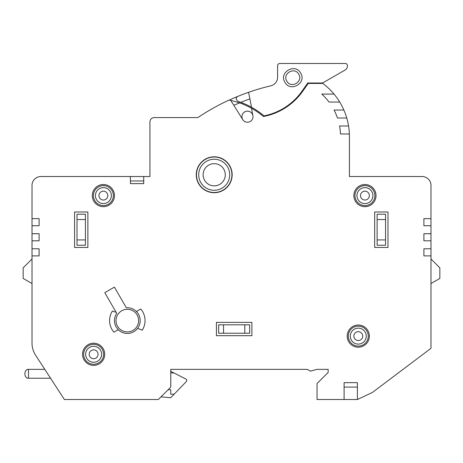 <?xml version="1.0" encoding="UTF-8"?>
<svg xmlns="http://www.w3.org/2000/svg" width="463" height="463" viewBox="0 0 463 463"><rect width="100%" height="100%" fill="white"/><g stroke="black" fill="none" stroke-linecap="round" stroke-linejoin="round"><path stroke-width="0.69" d="M243.798 112.526A5.539 5.539 0 0 1 252.902 117.735A5.539 5.539 0 0 1 247.456 122.226A5.539 5.539 0 0 0 252.896 115.628A5.539 5.539 0 0 0 242.612 114.002A5.539 5.539 0 0 0 247.456 122.226M138.628 320.604A11.303 11.303 0 0 0 127.325 309.301A11.303 11.303 0 0 0 116.022 320.604A11.303 11.303 0 0 0 127.325 331.907A11.303 11.303 0 0 0 138.628 320.604M233.798 105.275L239.689 102.896L230.696 100.315A76.245 76.245 0 0 0 229.955 100.153A2.217 2.217 0 0 0 228.566 100.309A221.65 221.65 0 0 0 197.863 117.573L157.026 117.573M357.395 399.511L357.395 382.664L344.096 382.664L344.096 399.511L357.395 399.511L372.466 392.416L430.984 348.321L430.984 185.397A8.866 8.866 0 0 0 422.117 176.53L349.415 176.53L349.415 136.637A66.493 66.493 0 0 0 322.821 83.438L308.19 83.438L302.819 91.107A62.059 62.059 0 0 1 263.412 116.508A76.245 76.245 0 0 0 239.689 102.896M130.427 176.53L130.427 183.626L143.727 183.626L143.727 176.53L40.883 176.53A8.866 8.866 0 0 0 32.016 185.397L32.016 343.112A22.166 22.166 0 0 0 35.593 355.185L64.374 399.511L158.358 399.511L170.766 387.097L170.766 369.364L307.334 369.364L310.407 371.141L317.022 369.364L328.14 369.364L328.14 372.466L317.057 383.549L317.057 399.511L344.096 399.511M168.11 389.759L170.766 389.759L170.766 394.192L174.146 394.192L186.23 381.68A1.771 1.771 0 0 0 186.23 379.214L170.766 371.338L170.766 369.364M197.863 117.573L154.364 117.573A4.433 4.433 0 0 0 149.931 122.006L149.931 176.53L143.727 176.53M230.696 100.315L242.757 119.622M252.896 115.628L251.461 108.226M334.014 94.076L321.779 94.076A57.626 57.626 0 0 1 329.025 102.057L339.72 102.057M343.864 110.038L334.049 110.038A57.626 57.626 0 0 1 337.463 118.013L346.758 118.013M348.558 125.994L339.558 125.994A57.626 57.626 0 0 1 340.49 133.975L349.362 133.975M430.984 218.646L423.894 218.646L430.984 218.646M423.894 225.736L423.894 218.646L423.894 225.736L430.984 225.736M430.984 233.717L423.894 233.717L423.894 240.812L430.984 240.812M430.984 248.787L423.894 248.787L423.894 255.883L430.984 255.883M32.016 255.883L39.106 255.883L39.106 248.787L32.016 248.787M32.016 240.812L39.106 240.812L39.106 233.717L32.016 233.717M32.016 225.736L39.106 225.736L39.106 218.646L39.106 225.736M32.016 218.646L39.106 218.646L32.016 218.646M232.166 174.759A17.953 17.953 0 0 0 214.213 156.807A17.953 17.953 0 0 0 196.26 174.759A17.953 17.953 0 0 0 214.213 192.712A17.953 17.953 0 0 0 232.166 174.759M114.471 195.594A11.083 11.083 0 0 0 103.388 184.511A11.083 11.083 0 0 0 92.305 195.594A11.083 11.083 0 0 0 103.388 206.677A11.083 11.083 0 0 0 114.471 195.594M104.719 354.293A11.083 11.083 0 0 0 93.636 343.21A11.083 11.083 0 0 0 82.553 354.293A11.083 11.083 0 0 0 93.636 365.376A11.083 11.083 0 0 0 104.719 354.293M369.364 336.121A11.083 11.083 0 0 0 358.281 325.038A11.083 11.083 0 0 0 347.198 336.121A11.083 11.083 0 0 0 358.281 347.198A11.083 11.083 0 0 0 369.364 336.121M376.014 195.594A11.083 11.083 0 0 0 364.931 184.511A11.083 11.083 0 0 0 353.848 195.594A11.083 11.083 0 0 0 364.931 206.677A11.083 11.083 0 0 0 376.014 195.594M216.429 335.675L251.889 335.675L251.889 322.375L216.429 322.375L216.429 335.675M374.683 211.996L374.683 247.456L387.982 247.456L387.982 211.996L374.683 211.996M74.572 211.996L74.572 247.456L87.872 247.456L87.872 211.996L74.572 211.996M115.084 312.074A0.446 0.446 0 0 0 115.634 311.437L116.728 313.329A12.854 12.854 0 0 0 118.233 329.691L113.904 332.191A17.733 17.733 0 0 1 112.422 310.997L115.084 312.074M115.634 311.437L104.794 292.662L114.39 287.118L126.324 307.785A12.854 12.854 0 0 1 136.417 311.512L140.746 309.012A17.733 17.733 0 0 1 142.228 330.212L137.592 328.336A12.854 12.854 0 0 1 118.233 329.691M430.984 258.985L439.85 267.851L439.85 278.413L430.984 283.535M377.125 245.24L377.125 214.213L385.546 214.213L385.546 245.24L377.125 245.24M385.546 239.921L377.125 239.921M377.125 219.531L385.546 219.531M344.096 387.097L357.395 387.097M173.856 372.912L170.766 372.912M161.101 396.762A5.764 5.764 0 0 0 162.31 396.999L170.725 397.734L174.146 394.192M44.801 369.364L28.469 369.364C26.663 369.254 25.482 370.435 24.921 372.912L24.921 374.683C25.482 377.16 26.663 378.346 28.469 378.23L50.56 378.23M24.921 372.912L24.921 374.683M32.016 283.535L23.15 278.413L23.15 267.851L32.016 258.985M77.008 245.24L77.008 214.213L85.435 214.213L85.435 245.24L77.008 245.24M85.435 239.921L77.008 239.921M77.008 219.531L85.435 219.531M143.727 180.964L130.427 180.964M103.388 185.617A9.972 9.972 0 0 1 113.36 195.594A9.972 9.972 0 0 1 103.388 205.566A9.972 9.972 0 0 1 93.41 195.594A9.972 9.972 0 0 1 103.388 185.617M107.821 195.594A4.433 4.433 0 0 1 103.388 200.028A4.433 4.433 0 0 1 98.955 195.594A4.433 4.433 0 0 1 103.388 191.161A4.433 4.433 0 0 1 107.821 195.594M93.636 344.322A9.972 9.972 0 0 1 103.608 354.293A9.972 9.972 0 0 1 93.636 364.265A9.972 9.972 0 0 1 83.658 354.293A9.972 9.972 0 0 1 93.636 344.322M98.069 354.293A4.433 4.433 0 0 1 93.636 358.727A4.433 4.433 0 0 1 89.203 354.293A4.433 4.433 0 0 1 93.636 349.86A4.433 4.433 0 0 1 98.069 354.293M358.281 326.143A9.972 9.972 0 0 1 368.259 336.121A9.972 9.972 0 0 1 358.281 346.092A9.972 9.972 0 0 1 348.309 336.121A9.972 9.972 0 0 1 358.281 326.143M362.714 336.121A4.433 4.433 0 0 1 358.281 340.554A4.433 4.433 0 0 1 353.848 336.121A4.433 4.433 0 0 1 358.281 331.687A4.433 4.433 0 0 1 362.714 336.121M364.931 185.617A9.972 9.972 0 0 1 374.908 195.594A9.972 9.972 0 0 1 364.931 205.566A9.972 9.972 0 0 1 354.959 195.594A9.972 9.972 0 0 1 364.931 185.617M369.364 195.594A4.433 4.433 0 0 1 364.931 200.028A4.433 4.433 0 0 1 360.498 195.594A4.433 4.433 0 0 1 364.931 191.161A4.433 4.433 0 0 1 369.364 195.594M249.673 324.812L249.673 333.238L218.646 333.238L218.646 324.812L249.673 324.812M244.8 324.812L244.8 333.238M223.519 333.238L223.519 324.812M137.592 328.336A12.854 12.854 0 0 0 136.417 311.512M328.14 369.364L328.14 372.466M307.745 84.069L307.745 82.993L322.613 82.993L344.923 70.116A5.087 5.087 0 0 0 347.47 65.705A2.217 2.217 0 0 0 345.253 63.489L279.82 63.489A2.217 2.217 0 0 0 277.603 65.705L277.603 77.194A8.866 8.866 0 0 1 270.774 85.823A221.65 221.65 0 0 0 248.596 92.305L248.735 93.017M229.208 100.124A221.65 221.65 0 0 1 248.596 92.305L251.496 107.237A77.136 77.136 0 0 0 240.801 102.352L237.999 101.385C235.725 99.435 235.661 97.768 237.808 96.391M249.152 95.17L249.36 96.24M240.801 102.352A215 215 0 0 1 249.875 98.903M251.496 107.237A77.136 77.136 0 0 1 264.032 115.872A61.174 61.174 0 0 0 302.16 90.974L307.745 82.993M284.924 82.235C278.564 72.39 295.29 62.696 300.661 73.148C307.021 82.987 290.295 92.681 284.924 82.235M239.869 102.016A77.136 77.136 0 0 0 237.999 101.385M298.745 74.254C303.549 81.719 290.897 89.012 286.84 81.123C282.036 73.663 294.688 66.365 298.745 74.254M227.646 166.998A15.516 15.516 0 0 0 206.452 161.321A15.516 15.516 0 0 0 200.774 182.515A15.516 15.516 0 0 0 221.968 188.192A15.516 15.516 0 0 0 227.646 166.998M204.611 180.298A11.083 11.083 0 0 1 208.668 165.158A11.083 11.083 0 0 1 223.808 169.215A11.083 11.083 0 0 1 219.751 184.355A11.083 11.083 0 0 1 204.611 180.298M229.567 165.893A17.733 17.733 0 0 0 205.346 159.399A17.733 17.733 0 0 0 198.853 183.626A17.733 17.733 0 0 0 223.079 190.114A17.733 17.733 0 0 0 229.567 165.893M28.469 369.364L28.469 378.23M111.369 195.594A7.981 7.981 0 0 1 103.388 203.57A7.981 7.981 0 0 1 95.407 195.594A7.981 7.981 0 0 1 103.388 187.613A7.981 7.981 0 0 1 111.369 195.594M101.611 354.293A7.981 7.981 0 0 1 93.636 362.274A7.981 7.981 0 0 1 85.655 354.293A7.981 7.981 0 0 1 93.636 346.312A7.981 7.981 0 0 1 101.611 354.293M366.262 336.121A7.981 7.981 0 0 1 358.281 344.096A7.981 7.981 0 0 1 350.306 336.121A7.981 7.981 0 0 1 358.281 328.14A7.981 7.981 0 0 1 366.262 336.121M372.912 195.594A7.981 7.981 0 0 1 364.931 203.57A7.981 7.981 0 0 1 356.956 195.594A7.981 7.981 0 0 1 364.931 187.613A7.981 7.981 0 0 1 372.912 195.594"/></g></svg>
